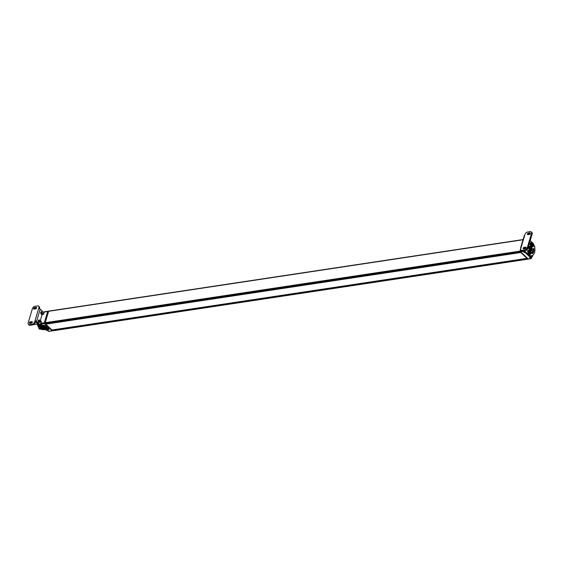 <?xml version="1.0" encoding="UTF-8"?>
<svg xmlns="http://www.w3.org/2000/svg" width="563" height="563" viewBox="0 0 563 563"><rect width="100%" height="100%" fill="white"/><g stroke="black" fill="none" stroke-linecap="round" stroke-linejoin="round"><path stroke-width="0.84" d="M528.185 258.896L53.049 330.671M527.728 258.466L527.77 259.079L52.69 330.727L52.633 329.925M520.796 251.907L520.838 252.52L527.01 258.354L527.313 258.072M520.761 248.311L519.916 251.126L520.071 251.795L520.458 251.443M48.636 311.212L44.991 323.436L520.078 251.795L44.991 323.436M45.702 323.366L45.758 324.161L51.93 330.002L527.01 258.354M520.838 252.52L45.758 324.161M49.044 322.859L516.158 252.414M55.976 329.418L523.09 258.98M45.068 322.001L47.742 313.021M51.465 329.566L45.624 324.379L45.54 323.458M520.655 250.268L520.676 249.106M527.074 257.84L521.042 252.14M528.671 258.881A0.584 0.352 -98.6 0 1 528.242 258.952L520.641 251.752A0.584 0.352 -98.6 0 1 520.451 250.95L520.796 249.81M529.241 247.664A1.823 1.105 81.4 0 0 529.41 249.585A1.823 1.105 81.4 0 0 530.543 250.451A1.823 1.105 81.4 0 0 531.303 249.62A1.823 1.105 81.4 0 0 531.134 247.699A1.823 1.105 81.4 0 0 530.001 246.84A1.823 1.105 81.4 0 0 529.241 247.664M525.138 252.358L524.294 252.498L524.491 251.844M528.383 255.426L530.269 257.207L529.53 257.46L530.29 258.171M530.459 258.333L530.712 258.579A0.584 0.352 81.4 0 0 531.19 258.403L531.205 258.361M522.907 250.964A0.584 0.352 81.4 0 0 523.111 251.379L523.358 251.612M523.527 251.774L524.294 252.498M530.613 256.052A1.217 0.739 -98.6 0 1 530.642 255.975A1.316 0.795 -98.6 0 0 530.606 256.066L530.219 257.354L525.005 252.33M531.796 255.785L532.401 256.545L531.472 256.418M532.767 255.313L532.401 256.545L531.634 255.82M531.31 256.264L530.951 255.926M531.282 231.9A2.435 1.527 133.4 0 0 530.219 231.625L527.538 232.033A2.435 1.527 -46.6 0 0 525.012 234.356L520.761 248.614A2.435 1.527 133.4 0 0 521.007 250.092L521.669 250.718A2.435 1.527 133.4 0 0 522.731 250.985L525.413 250.584A2.435 1.527 -46.6 0 0 527.932 248.262L527.278 247.636L531.528 233.378A2.435 1.527 133.4 0 0 531.282 231.9L531.944 232.519A2.435 1.527 133.4 0 1 532.183 233.997L527.932 248.262M525.413 250.584L524.751 249.958A2.435 1.527 -46.6 0 0 527.278 247.636M524.751 249.958L522.07 250.366A2.435 1.527 133.4 0 1 521.007 250.092M528.263 233.138L529.882 232.892A0.915 0.577 133.4 0 1 529.431 234.426L527.805 234.665A0.915 0.577 133.4 0 1 528.263 233.138L528.924 233.758L530.381 233.539M523.555 248.923L525.18 248.684A0.915 0.577 -46.6 0 0 525.631 247.15L524.012 247.396A0.915 0.577 -46.6 0 0 523.555 248.923M520.831 248.382L520.81 248.36A1.168 0.57 16.6 0 1 520.606 247.889L524.252 235.665A1.168 0.57 16.6 0 1 524.709 235.376M532.816 243.125A7.305 4.427 81.4 0 0 532.246 242.505L530.219 240.591M520.606 247.889A1.168 0.57 16.6 0 1 521.071 247.6M523.47 250.88L527.686 254.87L528.601 254.729L524.385 250.739M528.601 254.729A7.305 4.427 81.4 0 0 531.514 255.841L530.592 255.982A7.305 4.427 -98.6 0 1 527.686 254.87M524.069 248.846A1.295 0.788 81.4 0 0 524.139 248.283M532.042 253.315A5.736 3.477 81.4 0 0 533.048 249.437A0.866 0.528 81.4 0 0 532.908 248.867M527.974 252.083A5.736 3.477 81.4 0 1 527.728 251.612A0.866 0.528 -98.6 0 1 528.544 250.704L527.622 250.845A4.004 2.428 81.4 0 0 528.066 251.605M530.466 243.575A5.736 3.477 81.4 0 0 529.874 243.251M527.967 234.644A0.915 0.577 133.4 0 1 528.924 233.758M526.131 247.797L524.674 248.023A0.915 0.577 -46.6 0 0 523.717 248.902M531.514 255.841A7.305 4.427 81.4 0 0 533.71 244.518M529.797 250.739A2.534 1.534 81.4 0 0 530.803 251.126A2.534 1.534 81.4 0 0 531.986 249.212A2.534 1.534 81.4 0 0 531.057 246.503A2.534 1.534 81.4 0 0 530.05 246.115A2.534 1.534 81.4 0 0 528.868 248.023A2.534 1.534 81.4 0 0 529.797 250.739M524.99 248.712A1.295 0.788 81.4 0 0 525.047 247.966M533.963 249.296A0.866 0.528 -98.6 0 0 532.894 249.092A4.004 2.428 81.4 0 1 532.028 251.999A0.866 0.528 -98.6 0 0 532.725 253.463A5.736 3.477 81.4 0 0 533.963 249.296L533.048 249.437M527.953 248.192A0.866 0.528 -98.6 0 1 527.686 248.846M529.009 244.652A0.866 0.528 -98.6 0 1 528.84 245.215M530.325 254.223A5.736 3.477 81.4 0 0 530.543 254.272A0.866 0.528 -98.6 0 0 531.057 253.434M533.154 245.7A0.866 0.528 -98.6 0 1 532.309 246.531A4.004 2.428 81.4 0 0 532.281 246.481M530.423 244.687A4.004 2.428 81.4 0 0 530.346 244.673A0.866 0.528 -98.6 0 1 530.304 242.963L530.093 242.998M530.663 243.061A5.736 3.477 81.4 0 0 530.304 242.963M530.853 248.712L530.205 247.987L530.297 249.212L530.853 248.712L530.339 248.184M533.161 243.195L531.43 243.195L531.036 244.398L531.655 245.728L533.365 245.63M533.337 245.658L532.549 245.792M533.675 244.56L533.168 243.23L532.288 243.167L532.239 243.652A1.119 0.676 -98.6 0 1 532.661 243.258A1.119 0.676 -98.6 0 1 533.33 243.73A1.119 0.676 -98.6 0 1 533.492 244.835L533.365 245.088M533.393 244.996L531.88 243.561L531.965 244.236L531.036 244.398L531.352 243.265L531.064 244.307M531.958 243.779L532.169 243.892A1.119 0.676 -98.6 0 0 532.331 245.004A1.119 0.676 -98.6 0 0 532.999 245.475A1.119 0.676 -98.6 0 0 533.421 245.081L533.478 245.215M532.155 243.969L533.421 245.081M533.492 244.835L532.239 243.652M533.414 244.849A1.119 0.676 81.4 0 0 532.626 243.265M532.957 245.475A1.119 0.676 81.4 0 0 533.344 245.095M533.569 244.912L533.182 243.202L532.232 243.082M532.366 245.559L531.838 244.293L531.078 244.405L531.599 245.672L532.366 245.559M532.028 243.54L532.155 243.125L531.402 243.209M532.028 246.531A2.027 1.225 -98.6 0 1 531.944 246.545A2.027 1.225 -98.6 0 1 530.684 245.588A2.027 1.225 -98.6 0 1 530.494 243.462A2.027 1.225 81.4 0 1 531.338 242.54A2.027 1.225 81.4 0 1 531.43 242.533M532.922 245.735A2.027 1.225 -98.6 0 1 532.119 246.524A2.027 1.225 -98.6 0 1 530.86 245.567A2.027 1.225 -98.6 0 1 530.677 243.434A2.027 1.225 81.4 0 1 531.514 242.512L531.338 242.54M532.563 243.103A2.027 1.225 81.4 0 0 531.514 242.512M530.733 251.344L529.002 251.344L528.608 252.548L529.227 253.871L530.93 253.772M530.909 253.807L530.121 253.934M531.247 252.71L530.74 251.379L529.853 251.316L529.811 251.795A1.119 0.676 -98.6 0 1 530.233 251.408A1.119 0.676 -98.6 0 1 530.902 251.872A1.119 0.676 -98.6 0 1 531.064 252.984L530.937 253.237M530.965 253.146L529.445 251.71L529.537 252.379L528.608 252.548L528.917 251.415L528.636 252.456M529.53 251.928L529.734 252.041A1.119 0.676 -98.6 0 0 529.903 253.153A1.119 0.676 -98.6 0 0 530.571 253.617A1.119 0.676 -98.6 0 0 530.993 253.23L531.05 253.364M529.727 252.111L530.993 253.23M531.064 252.984L529.811 251.795M530.986 252.998A1.119 0.676 81.4 0 0 530.198 251.415M530.529 253.624A1.119 0.676 81.4 0 0 530.916 253.244M531.141 253.054L530.754 251.351L529.776 251.225M529.938 253.709L529.41 252.435L528.643 252.555L529.171 253.822L529.938 253.709M529.6 251.682L529.727 251.274L528.917 251.415L529.755 251.232M529.6 254.68A2.027 1.225 -98.6 0 1 529.516 254.694A2.027 1.225 -98.6 0 1 528.256 253.737A2.027 1.225 -98.6 0 1 528.066 251.612A2.027 1.225 81.4 0 1 528.91 250.69A2.027 1.225 81.4 0 1 529.002 250.683M530.487 253.878A2.027 1.225 -98.6 0 1 529.692 254.666A2.027 1.225 -98.6 0 1 528.432 253.709A2.027 1.225 -98.6 0 1 528.249 251.584A2.027 1.225 81.4 0 1 529.086 250.662L528.91 250.69M530.135 251.253A2.027 1.225 81.4 0 0 529.086 250.662M523.984 251.865A1.175 0.711 -98.6 0 1 523.907 251.879A1.175 0.711 -98.6 0 1 523.442 251.703A1.175 0.711 81.4 0 1 523.048 250.943M534.709 247.41A0.69 0.422 -98.6 0 0 534.54 246.334A0.69 0.422 81.4 0 0 534.414 246.249M530.916 258.424A1.175 0.711 -98.6 0 1 530.839 258.438A1.175 0.711 -98.6 0 1 530.367 258.262A1.175 0.711 81.4 0 1 529.959 257.39M531.479 256.601A0.69 0.422 81.4 0 0 531.134 257.755A0.69 0.422 -98.6 0 0 531.479 256.601M531.261 256.756L531.352 257.608L531.296 256.756M531.226 257.404L531.212 257.052M48.228 311.402L48.172 311.346A0.584 0.352 81.4 0 0 47.693 311.522L44.343 322.768A0.584 0.352 81.4 0 0 44.526 323.57L52.12 330.755A0.584 0.352 81.4 0 0 52.591 330.572L52.662 330.34M48.066 311.944A0.704 0.429 81.4 0 0 47.806 312.81M51.747 329.834A0.704 0.429 81.4 0 0 52.38 330.031M45.005 322.212A0.704 0.429 81.4 0 0 45.455 323.472M41.183 322.071L40.726 321.642L40.958 320.868L40.191 320.98L42.035 314.787L43.647 313.809L44.167 312.057A0.584 0.352 -98.6 0 1 44.414 311.789L47.939 311.255M41.366 324.619L41.099 325.498L41.929 325.646L41.725 324.788L41.571 325.308L42.183 325.217L41 324.098A0.584 0.352 -98.6 0 1 40.818 323.296L41.338 321.543L40.726 321.642L40.867 321.156M49.023 331.22A0.584 0.352 -98.6 0 1 48.594 331.283L46.447 329.883M42.943 314.189L42.802 314.675M45.716 325.956A1.703 0.83 -163.4 0 0 43.984 325.238A1.703 0.83 -163.4 0 0 42.739 325.667A1.703 0.83 -163.4 0 0 43.034 326.357L45.948 329.116A1.703 0.83 -163.4 0 0 47.679 329.834A1.703 0.83 -163.4 0 0 48.925 329.404A1.703 0.83 -163.4 0 0 48.629 328.715L45.716 325.956M43.055 326.772L42.746 327.096L42.668 326.406M44.484 328.123L44.174 328.447L44.097 327.757M45.913 329.482L45.61 329.805L45.526 329.109M45.019 328.532L44.4 328.623M45.835 329.974L46.222 329.707L45.012 328.567M44.4 328.658L44.787 328.356L43.583 327.173M43.583 327.209L42.971 327.265M42.964 327.3L43.358 327.004L42.155 325.822M42.148 325.857L41.542 325.914M41.627 325.421L41.099 325.498L41.535 325.949M48.763 328.855A1.654 0.809 16.6 0 1 48.89 329.348A1.654 0.809 16.6 0 1 48.235 329.756L48.228 329.763A1.654 0.809 16.6 0 1 45.99 329.074L43.077 326.315A1.654 0.809 16.6 0 1 42.795 325.646A1.654 0.809 16.6 0 1 43.14 325.315M46.476 327.849A0.971 0.971 0 0 1 45.117 327.448A0.781 0.38 16.6 0 1 45.406 327.075A0.781 0.38 16.6 0 1 46.363 327.328A0.781 0.38 16.6 0 1 46.476 327.849A0.781 0.38 16.6 0 1 46.286 327.912M44.829 326.533A0.781 0.38 -163.4 0 0 45.019 326.47A0.781 0.38 -163.4 0 0 44.906 325.949A0.781 0.38 -163.4 0 0 43.949 325.695A0.781 0.38 -163.4 0 0 43.661 326.068A0.971 0.971 0 0 0 45.019 326.47M47.932 329.228A0.971 0.971 0 0 1 46.581 328.827A0.781 0.38 16.6 0 1 46.863 328.461A0.781 0.38 16.6 0 1 47.82 328.708A0.781 0.38 16.6 0 1 47.932 329.228A0.781 0.38 16.6 0 1 47.742 329.292M30.12 325.28L29.459 324.654L32.14 324.253L32.802 324.872L30.12 325.28A2.435 1.527 133.4 0 1 29.051 325.013L28.389 324.387A2.435 1.527 133.4 0 1 28.15 322.909L32.401 308.651A2.435 1.527 -46.6 0 1 34.92 306.321L37.601 305.92A2.435 1.527 133.4 0 1 38.671 306.188A2.435 1.527 133.4 0 1 38.91 307.665L39.431 308.763M32.802 324.872A2.435 1.527 -46.6 0 0 35.321 322.55L35.624 321.529L34.962 320.903L38.91 307.665M32.14 324.253A2.435 1.527 -46.6 0 0 34.66 321.923L34.962 320.903A1.168 0.57 -163.4 0 1 36.546 321.389L43.421 327.898A7.305 4.427 81.4 0 0 44.132 328.461M29.459 324.654A2.435 1.527 133.4 0 1 28.389 324.387M31.415 323.148L29.79 323.387A0.915 0.577 133.4 0 1 30.247 321.86L31.873 321.614A0.915 0.577 133.4 0 1 31.415 323.148M36.123 307.356L34.498 307.602A0.915 0.577 -46.6 0 0 34.04 309.129L35.666 308.883A0.915 0.577 -46.6 0 0 36.123 307.356L36.644 307.848M45.519 329.13L45.413 329.151A7.305 4.427 -98.6 0 1 42.499 328.039L35.61 321.564M36.546 321.389L40.184 309.171A1.168 0.57 -163.4 0 0 38.608 308.686M40.184 309.171L43.703 312.5M44.512 328.679A7.305 4.427 81.4 0 0 45.399 328.989M39.396 320.094A1.295 0.788 -98.6 0 1 39.874 321.48A1.295 0.788 -98.6 0 1 39.269 322.458A1.295 0.788 -98.6 0 1 38.756 322.261A1.295 0.788 -98.6 0 1 38.277 320.875A1.295 0.788 -98.6 0 1 38.882 319.897A1.295 0.788 -98.6 0 1 39.396 320.094M41.831 311.944A1.295 0.788 -98.6 0 1 42.302 313.331A1.295 0.788 -98.6 0 1 41.697 314.309A1.295 0.788 -98.6 0 1 41.183 314.112A1.295 0.788 -98.6 0 1 40.705 312.725A1.295 0.788 -98.6 0 1 41.31 311.747A1.295 0.788 -98.6 0 1 41.831 311.944M38.671 306.188L39.333 306.814A2.435 1.527 133.4 0 1 39.572 308.292M29.959 323.366A0.915 0.577 133.4 0 1 30.909 322.479L32.365 322.261M36.616 308.003L35.159 308.221A0.915 0.577 -46.6 0 0 34.209 309.108M38.46 320.213A1.295 0.788 -98.6 0 1 38.481 320.234A1.295 0.788 -98.6 0 1 38.77 322.275M40.888 312.064A1.295 0.788 -98.6 0 1 40.909 312.085A1.295 0.788 -98.6 0 1 41.198 314.133M42.915 328.391A7.059 4.279 -98.6 0 1 42.274 327.877A7.059 4.279 -98.6 0 1 41.81 327.385M45.167 329.425L43.555 329.707M42.591 328.778L41.078 329.01L42.725 328.715L45.124 329.489M42.964 329.017L41.359 329.186L42.894 328.954M41.008 328.94L42.211 328.679A7.791 4.722 81.4 0 1 41.817 328.306L41.62 327.835L40.008 327.976L41.542 327.75L40.086 328.067M40.677 326.308L41.542 327.75M41.951 327.546A0.605 0.366 81.4 0 0 42.478 328.06M41.697 329.313L39.403 329.109L42.211 328.679M41.817 328.306L39.009 328.729A7.791 4.722 81.4 0 0 39.206 328.926A7.791 4.722 81.4 0 0 39.403 329.109M39.009 328.729L36.532 322.388M38.946 321.318L38.319 321.417M39.952 327.743L38.122 324.049M42.936 329.01L41.43 329.242M41.648 329.214L43.252 329.151M43.316 329.207L41.725 329.383M42.021 329.397L43.618 329.306M43.647 329.341L42.084 329.538M42.401 329.545L43.984 329.411M44.005 329.446L42.45 329.644M42.781 329.644L44.35 329.475M44.364 329.496L42.823 329.707M43.168 329.7L44.716 329.496L43.182 329.721M38.784 320.678L38.291 320.755M519.916 251.126L44.836 322.768M523.034 239.761L48.235 311.36M44.92 321.332L45.286 321.276M47.714 313.127L47.348 313.183M529.473 250.359A2.336 1.415 81.4 0 0 531.592 249.895A2.336 1.415 81.4 0 0 530.909 246.735A2.336 1.415 81.4 0 0 529.002 247.241M530.29 251.063A2.435 1.478 81.4 0 0 530.557 251.063A2.435 1.478 81.4 0 0 531.556 250.014M531.092 246.953A2.435 1.478 81.4 0 0 529.832 246.249A2.435 1.478 81.4 0 0 529.579 246.327M530.712 258.579L528.242 258.952M523.111 251.379L520.641 251.752M521.718 250.76L520.451 250.95M532.725 253.463L532.26 253.533M522.07 250.366L522.731 250.985M532.183 233.997L531.528 233.378M530.409 233.385L529.882 232.892M524.674 248.023L524.012 247.396M526.159 247.643L525.631 247.15M530.67 247.861A0.908 0.549 81.4 0 0 529.931 248.135A0.908 0.549 81.4 0 0 530.212 249.374A0.908 0.549 81.4 0 0 530.951 249.099A0.908 0.549 81.4 0 0 530.67 247.861M530.247 247.298A1.682 1.02 81.4 0 0 529.6 247.037M532.091 243.821L532.492 245.503L533.499 245.151M533.59 244.947L533.682 244.462M532.528 245.792L531.641 245.728L533.302 245.672L533.513 245.194M531.036 244.398L531.578 245.672M531.352 243.265L532.183 243.082M529.663 251.971L530.065 253.653L531.071 253.301M531.275 252.618L531.155 253.097M530.093 253.941L529.213 253.871L530.874 253.822L531.085 253.343M528.608 252.548L529.15 253.822M523.907 251.879L524.062 251.858A1.175 0.711 -98.6 0 1 523.59 251.682A1.175 0.711 81.4 0 1 523.203 250.915M530.839 258.438L530.993 258.417A1.175 0.711 -98.6 0 1 530.522 258.241A1.175 0.711 81.4 0 1 530.114 257.368M531.113 256.264A1.175 0.711 81.4 0 0 530.642 256.088A1.175 0.711 81.4 0 0 530.627 256.088L531.092 255.581M44.167 312.057L47.693 311.522M40.818 323.296L44.343 322.768M45.828 330.009L46.44 329.918M41 324.098L44.526 323.57M48.594 331.283L52.12 330.755M40.1 321.269L40.81 321.163M42.042 314.752L42.781 314.64M47.806 330.537A1.175 0.711 -98.6 0 0 48.108 331.002A1.175 0.711 81.4 0 0 48.488 331.185M43.815 313.239A1.175 0.711 -98.6 0 1 44.153 312.113M41.092 322.374A1.175 0.711 -98.6 0 0 40.747 323.352A1.175 0.711 -98.6 0 0 41.176 324.443A1.175 0.711 81.4 0 0 41.556 324.626M34.66 321.923L35.321 322.55M43.421 327.898L42.499 328.039M30.909 322.479L30.247 321.86M32.394 322.106L31.873 321.614M35.159 308.221L34.498 307.602M42.035 329.432L43.569 329.2M41.81 329.425L43.295 329.2M41.676 329.271L43.21 329.038M41.324 329.066L42.858 328.841M39.994 327.856L41.521 327.624M39.846 327.673L41.38 327.441M39.776 327.68L41.303 327.448M39.699 327.582L41.233 327.349M39.691 327.462L41.226 327.23M39.558 327.265L41.085 327.033M39.48 327.258L41.015 327.033M39.41 327.152L40.944 326.92M39.41 327.033L40.937 326.8M39.283 326.821L40.81 326.589M39.206 326.807L40.74 326.575M39.143 326.695L40.677 326.463M39.143 326.575L40.677 326.343M39.023 326.35L40.487 326.132M38.946 326.329L40.452 326.104M38.889 326.209L40.339 325.991M38.896 326.09L40.226 325.886M38.791 325.85L40.001 325.674M38.713 325.822L39.959 325.632M38.664 325.695L39.839 325.52M38.678 325.583L39.734 325.421M38.58 325.337L39.494 325.196M38.502 325.294L39.452 325.154M38.453 325.168L39.326 325.034M38.474 325.048L39.227 324.935M38.39 324.795L38.981 324.71M38.319 324.745L38.924 324.654M38.277 324.612L38.798 324.534M38.298 324.506L38.699 324.443M38.298 320.706L38.763 320.636M38.319 320.593L38.713 320.537M52.887 330.798L527.967 259.156M48.439 311.142L523.09 239.564M530.374 251.091L531.606 249.93C532.035 248.037 531.444 246.805 529.832 246.249L529.642 246.277M530.269 257.305L530.627 256.088L531.395 256.341C532.084 257.256 531.951 257.953 530.993 258.417M532.45 256.496L532.809 255.285M530.944 258.663L528.474 259.036M530.079 250.373C531.402 249.437 531.571 248.445 530.592 247.389L529.579 247.044M520.057 250.655L520.564 250.577M533.703 245.82L534.667 246.355L534.744 247.6M41.169 322.113L40.846 321.03M41.775 325.562L41.683 324.738M44.027 328.363L46.067 329.622M46.687 330.214L45.455 329.714M42 314.717L42.76 314.604L42.943 313.999M44.639 328.271L42.591 327.012M43.203 326.913L41.162 325.653M48.826 331.375L52.352 330.84M36.173 322.05L35.434 322.163M36.961 324.147L33.442 324.675M52.64 329.995L51.958 330.094M47.454 330.207L48.58 331.185M44.357 312.029C43.4 312.493 43.267 313.19 43.956 314.105M45.709 323.436L45.026 323.535M41.296 322.289C40.339 322.761 40.205 323.451 40.895 324.372L41.648 324.619M44.766 329.524L43.231 329.756M44.407 329.51L42.872 329.742M44.041 329.454L42.514 329.686M43.682 329.355L42.148 329.58M42.612 328.778L41.078 329.01"/></g></svg>
